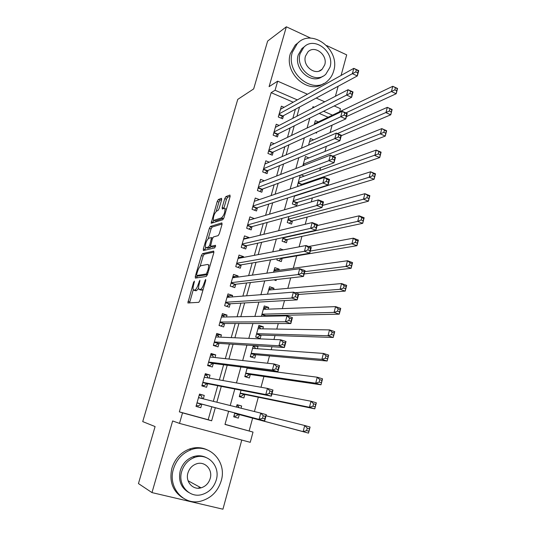 <?xml version="1.0" encoding="UTF-8"?>
<svg xmlns="http://www.w3.org/2000/svg" width="536" height="536" viewBox="0 0 536 536"><rect width="100%" height="100%" fill="white"/><g stroke="black" fill="none" stroke-linecap="round" stroke-linejoin="round"><path stroke-width="0.8" d="M193.255 289.809C192.839 288.83 192.973 287.115 193.65 284.663L194.461 281.092L193.55 282.318L187.861 302.961L198.802 302.338L199.968 300.421L205.71 280.643L205.643 279.403L204.089 283.303C202.923 286.914 201.683 288.964 200.377 289.453L198.823 289.165C198.394 288.16 198.521 286.418 199.204 283.939L199.881 280.221L198.354 284.047C197.208 287.591 196.002 289.601 194.742 290.083L193.255 289.809L189.536 302.974M221.649 199.787L221.515 198.293L218.346 199.519L217.221 201.476L211.144 223.271L222.782 219.74L223.968 217.723L230.105 196.565L229.951 195.044L225.924 196.591L224.765 198.601L222.172 207.492L222.306 209.027L224.276 208.337L224.939 208.618C225.127 212.29 223.981 215.378 221.502 217.877L213.971 220.323L213.368 220.055C213.194 216.504 214.3 213.482 216.698 211.003L217.938 210.568L219.077 208.598L221.649 199.787M293.212 102.195L271.142 92.668L275.075 90.242L277.675 81.171L307.47 94.229M225.013 424.311L253.019 432.076L250.245 442.321L179.506 423.4L172.646 420.954L151.976 492.597L138.449 483.573L155.092 426.569L142.723 421.598L237.763 99.381L253.669 88.916L267.632 41.084L286.358 26.8L269.092 86.638L277.675 81.171M179.506 423.4L182.528 412.861L211.646 420.8L215.305 407.728M271.142 92.668L179.339 411.856L182.528 412.861M202.508 253.642L201.389 255.538L195.285 276.402L195.352 278.09L206.327 276.429L207.492 274.486L213.797 252.778L213.683 251.096L202.508 253.642L204.229 254.238L203.111 256.134L200.149 266.265M203.318 248.952L209.355 228.343L210.474 226.413L221.87 222.889L221.998 224.497L219.345 233.642L218.165 235.632L213.489 236.912L212.336 238.868L210.481 246.379L215.539 245.307L214.802 247.86L203.405 250.56L203.318 248.952L205.04 249.548L205.616 247.558M341.084 75.449L346.692 54.873L326.705 45.58M310.766 38.157L286.358 26.8M151.976 492.597L222.936 509.2L241.77 440.056M315.563 132.7L316.541 133.109L316.816 132.124M302.331 184.913L302.559 184.062M294.612 195.767L292.355 203.961L296.649 205.61L297.534 202.387M288.884 216.557L287.249 222.5L291.571 224.115L292.462 220.865M283.102 237.542L282.097 241.193L286.445 242.781L287.35 239.505M277.266 258.727L276.904 260.047L281.286 261.601L282.191 258.298M278.908 270.265L279.202 269.173L274.197 269.883M273.903 279.832L276.074 280.583L276.355 279.551M273.595 289.621L273.976 288.221L269.018 288.683M268.235 309.151L268.704 307.43L263.792 307.637M266.298 316.213L266.452 315.644M262.828 328.849L263.39 326.806L258.526 326.752M263.39 326.806L258.908 325.359L255.679 337.084L260.174 338.511L261.119 335.087M257.374 348.722L258.024 346.35L253.213 346.035M253.347 345.553L250.258 356.768L254.788 358.155L255.732 354.705M247.223 367.79L244.791 376.614L249.347 377.967L250.305 374.49M251.873 368.775L251.974 368.393M241.033 390.242L239.27 396.64L243.86 397.96L244.825 394.449M203.305 398.858L204.276 395.427L199.513 394.081L196.009 406.402L200.792 407.722L201.811 404.131M209.181 378.108L210.038 375.073L205.308 373.686L201.838 385.9L206.588 387.26L207.6 383.702M215.003 357.539L215.753 354.899L211.057 353.479L207.613 365.586L212.33 366.986L213.328 363.455M220.778 337.157L221.415 334.906L216.752 333.446L213.341 345.445L218.025 346.879L219.016 343.382M226.5 316.964L227.03 315.088L222.4 313.594L219.016 325.486L223.666 326.96L224.651 323.489M232.168 296.937L232.59 295.437L227.994 293.909L224.644 305.701L229.261 307.208L230.232 303.765M237.79 277.099L238.111 275.96L233.542 274.399L230.219 286.09L234.808 287.631L235.773 284.221M243.357 257.427L243.579 256.657L239.043 255.062L235.746 266.647L240.302 268.221L241.26 264.838M248.878 237.937L248.999 237.515L244.49 235.887L241.227 247.371L245.749 248.979L246.701 245.629M254.352 218.608L249.897 216.879L246.661 228.262L251.156 229.904L252.094 226.581M259.37 199.593L255.257 198.032L252.047 209.315L256.51 210.99L257.441 207.693M264.295 180.793L260.57 179.339L257.387 190.535L261.823 192.236L262.747 188.974M269.24 162.174L265.836 160.813L262.68 171.915L267.089 173.644L268 170.408M274.191 143.722L271.062 142.442L267.933 153.443L272.308 155.212L273.219 151.996M279.135 125.431L276.241 124.225L273.139 135.139L277.487 136.928L278.385 133.745M179.339 411.856L208.176 419.722L211.807 406.797M213.335 401.343L217.737 385.685M219.358 379.903L223.613 364.768M225.328 358.658L229.435 344.038M231.237 337.613L235.204 323.503M237.093 316.763L240.919 303.148M242.895 296.1L246.587 282.975M248.65 275.631L252.201 262.982M254.345 255.344L257.762 243.17M259.994 235.237L263.283 223.532M265.588 215.318L268.75 204.069M271.136 195.573L274.164 184.773M276.63 176.002L279.537 165.651M282.077 156.613L284.864 146.69M287.477 137.39L290.144 127.896M292.83 118.335L295.376 109.264M284.067 107.307L281.38 106.162L278.298 116.982L282.619 118.804L283.51 115.642M249.16 430.89L252.617 418.147M254.412 411.534L258.298 397.216M260.999 387.26L263.926 376.473M265.541 370.537L265.642 370.142M267.518 363.24L269.501 355.917M271.189 349.707L272 346.725M273.963 339.476L275.028 335.549M276.79 329.07L278.285 323.55M280.348 315.952L280.509 315.362M282.338 308.622L284.509 300.609M287.839 288.355L290.673 277.903M293.286 268.268L296.656 255.86M299.101 246.835L301.942 236.369M305.225 224.262L307.182 217.053M311.289 201.918L312.374 197.905M314.605 189.704L314.706 189.315M317.292 179.801L317.526 178.924M319.818 170.488L320.568 167.714M324.984 151.447L326.37 146.328M330.102 132.566L332.119 125.149M328.086 117.25L319.221 113.424M234.788 412.921L233.709 416.841L238.332 418.12L239.304 414.583M241.046 408.218L241.656 406.007L237.053 404.7L236.403 407.065M258.024 346.35L256.014 345.72M268.704 307.43L264.255 305.956L261.407 316.307M273.976 288.221L269.561 286.713L267.504 294.177M279.202 269.173L274.814 267.632L273.541 272.261M283.196 249.856L280.026 248.717L279.517 250.553M299.53 194.528L299.055 194.34M298.793 186.119L297.42 185.583L300.287 175.172M304.214 176.13L301.078 174.883M308.904 157.906L305.433 156.492L302.867 165.818M313.6 139.842L310.391 138.502L308.562 145.135M318.29 121.94L315.309 120.66L314.21 124.647M335.422 96.252L338.142 86.256M334.23 105.961L340.467 108.694L339.65 111.716M316.207 98.061L324.729 101.793M297.333 99.897L275.075 90.242M216.852 402.214L221.288 386.376M222.922 380.533L227.21 365.224M228.939 359.053L233.08 344.273M234.895 337.774L238.895 323.503M240.798 316.696L244.657 302.927M246.647 295.805L250.366 282.539M252.443 275.115L256.027 262.332M258.185 254.613L261.635 242.312M263.88 234.292L267.189 222.467M269.514 214.166L272.697 202.802M275.102 194.22L278.157 183.305M280.636 174.448L283.564 163.989M286.124 154.857L288.931 144.834M291.564 135.441L294.244 125.853M296.951 116.198L299.517 107.039M228.624 411.28L224.979 424.432L253.019 432.076M314.25 107.227L312.977 106.677L312.589 108.091M309.815 118.108L307.061 128.05M304.361 137.806L301.48 148.204M298.854 157.678L295.845 168.539M293.299 177.744L290.164 189.074M287.691 197.985L284.422 209.797M282.03 218.42L278.626 230.715M276.321 239.049L272.777 251.84M270.553 259.873L266.874 273.159M264.73 280.884L260.911 294.693M258.855 302.103L254.888 316.428M252.925 323.523L248.811 338.377M246.935 345.144L242.674 360.547M240.892 366.979L236.47 382.925M234.788 389.022L230.212 405.531M332.494 115.139L323.563 111.267M208.176 419.722L211.646 420.8M238.332 418.12L233.709 416.834M241.656 406.007L236.999 404.881M200.792 407.722L196.015 406.389M204.276 395.427L199.452 394.288M210.038 375.073L205.147 374.262M215.753 354.899L210.795 354.403M221.415 334.906L216.39 334.725M227.03 315.088L221.938 315.208M232.59 295.437L227.438 295.865M238.111 275.96L232.932 276.677M243.579 256.657L238.634 257.602M248.999 237.515L244.228 238.674M254.372 218.534L249.729 219.894M195.178 290.613L193.858 290.184M198.601 288.381L196.504 290.659L195.613 290.76M200.779 289.996L199.452 289.561M203.164 289.4L201.241 290.144M213.951 252.054L204.229 254.238M197.389 275.718L196.833 277.869M196.679 274.318L196.732 275.497L206.38 273.956L207.968 269.93C208.638 267.498 208.765 265.796 208.343 264.817L207.653 264.436L201.013 265.695C199.747 266.258 198.555 268.275 197.436 271.739L196.679 274.318M198.36 276.04L196.732 275.497M207.439 274.673L198.467 276.08M208.343 264.817L209.147 265.092M208.263 238.513L211.057 228.952L209.355 228.343M222.125 223.988L212.176 227.03L211.057 228.952M212.256 247.036L215.66 246.332M208.779 238.198C206.373 240.624 205.261 243.672 205.456 247.351L206.018 247.639L208.578 247.009L209.723 245.073L211.579 237.602L208.779 238.198M207.251 248.068L206.018 247.639M211.104 246.634L210.32 247.619L207.747 248.242M205.04 249.548L204.886 250.212M215.11 220.738L213.971 220.323M223.834 218.125L215.68 220.946M226.487 209.02L225.971 208.993M230.179 196.276L227.646 197.241L226.487 199.245L223.807 208.497M213.589 220.303L212.846 222.902M221.723 199.506L220.035 200.149L218.909 202.099L216.216 211.311M235.592 416.278L233.984 415.836L235.592 416.278L238.708 414.422L308.515 433.128L303.135 431.621L304.723 425.51L266.064 415.782M236.745 405.819L238.346 406.268L239.11 407.735M307.255 428.157L304.723 425.51L310.089 427.031L308.515 433.128L309.406 428.76L307.255 428.157L306.619 430.609L308.776 431.212M238.708 414.422L303.135 431.621L306.619 430.609M310.089 427.031L309.406 428.76M198.528 397.538L202.508 398.663L201.235 395.789L199.191 395.213M196.303 405.377L198.354 405.946L196.303 405.377M262.546 418.261L264.791 418.891L265.461 416.398L263.216 415.769L262.546 418.261L259.089 419.326L260.764 413.109L266.359 414.69L264.69 420.894L197.034 402.797L201.275 403.983L198.354 405.946M198.494 397.665L260.764 413.109L263.216 415.769M264.791 418.891L264.69 420.894L201.275 403.983M265.461 416.398L266.359 414.69M173.443 469.007C167.527 487.378 183.707 505.971 200.96 501.106C211.124 498.185 217.877 491.418 221.221 480.792C227.257 461.543 209.087 442.568 190.99 449.764C182.3 453.161 176.451 459.58 173.443 469.007M206.836 449.671C201.261 447.198 195.439 446.997 189.375 449.061C180.726 452.444 174.904 458.823 171.909 468.196C169.001 481.328 172.666 491.251 182.903 497.964M188.712 492.47C180.96 487.72 178.146 480.464 180.25 470.688C182.454 463.781 186.756 459.118 193.161 456.712C197.663 455.252 201.951 455.506 206.025 457.476M181.711 471.452C177.423 484.839 189.322 498.333 201.891 494.581C209.094 492.403 213.884 487.532 216.263 479.961C220.611 466.119 207.68 452.431 194.669 457.396C188.237 459.821 183.922 464.504 181.711 471.452M210.199 478.467C212.993 469.596 204.779 460.799 196.444 463.854C192.21 465.395 189.375 468.437 187.928 472.987C185.161 481.663 192.947 490.38 201.101 487.827C205.65 486.393 208.685 483.278 210.199 478.467M197.972 488.216L200.31 487.405M292.361 52.247C285.279 73.318 313.48 95.442 327.844 80.702C330.632 78.142 332.568 74.919 333.66 71.033C340.675 49.841 311.718 27.45 297.312 43.577L292.361 52.247M298.874 42.156L295.296 44.991L290.365 53.62C283.792 73.151 308.374 94.966 323.51 83.596M322.572 76.36C311.691 85.083 293.447 69.231 298.244 54.92L301.895 48.575L304.776 46.391M300.127 53.66C295.014 68.916 315.476 84.949 325.855 74.156L329.968 67.268C335.04 51.952 314.19 35.771 303.791 47.289L300.127 53.66M324.722 64.876C327.999 55.014 314.605 44.602 307.905 51.938L305.493 56.106C302.204 65.941 315.429 76.293 322.123 69.258L324.722 64.876M239.458 395.957L241.086 396.305L244.228 394.322L314.793 408.834L309.453 407.28L311.021 401.236L271.96 393.846M239.492 395.843L241.086 396.305M313.56 403.789L311.021 401.236L316.347 402.804L314.793 408.834L315.697 404.419L313.56 403.789L312.937 406.214L315.074 406.837M240.242 393.123L309.453 407.28L312.937 406.214M316.347 402.804L315.697 404.419M244.892 376.252L246.533 376.5L249.696 374.403L320.997 384.794L315.704 383.193L317.258 377.21L247.123 368.158M244.952 376.031L246.533 376.5M250.399 368.58L250.145 368.158M319.804 379.676L317.258 377.21L322.545 378.825L320.997 384.794L321.928 380.326L319.804 379.676L319.181 382.074L321.305 382.724M245.749 373.13L315.704 383.193L319.181 382.074M322.545 378.825L321.928 380.326M250.272 356.715L251.933 356.869L255.116 354.651L327.148 361.009L321.895 359.355L323.429 353.432L252.57 348.38M250.359 356.386L251.933 356.869M253.052 346.631L254.62 347.12L255.578 348.594M325.982 355.817L323.429 353.432L328.669 355.1L327.148 361.009L328.086 356.487L325.982 355.817L325.365 358.189L327.476 358.859M251.21 353.311L321.895 359.355L325.365 358.189M328.669 355.1L328.086 356.487M256.603 337.379L257.293 337.405L260.496 335.067L333.225 337.472L328.019 335.764L329.54 329.901L257.97 328.776M255.726 336.91L257.293 337.405M258.392 327.235L259.953 327.737L260.71 328.816M332.099 332.206L329.54 329.901L334.739 331.623L333.225 337.472L334.183 332.896L332.099 332.206L331.489 334.558L333.573 335.241M256.623 333.66L328.019 335.764L331.489 334.558M334.739 331.623L334.183 332.896M208.069 377.907L206.963 375.615L204.933 375.019M202.025 385.25L204.109 385.679L202.065 385.096M269.226 393.437L271.457 394.087L272.12 391.622L269.889 390.965L269.226 393.437L265.776 394.55L267.437 388.399L272.978 390.034L271.33 396.171L265.776 394.55L202.856 382.329M204.303 377.243L267.437 388.399L269.889 390.965M271.457 394.087L271.33 396.171L207.05 383.595L204.109 385.679M272.12 391.622L272.978 390.034M213.569 357.385L212.638 355.616L210.621 355.006M207.693 365.304L209.81 365.592L207.787 364.989M275.839 368.868L278.05 369.545L278.707 367.106L276.496 366.43L275.839 368.868L272.389 370.034L274.03 363.951L279.531 365.639L277.903 371.709L272.389 370.034L208.625 362.048M210.072 357.003L274.03 363.951L276.496 366.43M278.05 369.545L277.903 371.709L212.779 363.381L209.81 365.592M278.707 367.106L279.531 365.639M219.003 337.084L218.266 335.791L216.263 335.161M213.69 345.553L215.459 345.68L213.449 345.063M282.378 344.568L284.569 345.264L285.219 342.852L283.028 342.156L282.378 344.568L278.934 345.787L280.562 339.764L286.016 341.499L284.402 347.509L278.934 345.787L214.34 341.941M215.76 336.943L280.562 339.764L283.028 342.156M284.569 345.264L284.402 347.509L218.454 343.348L215.459 345.68M285.219 342.852L286.016 341.499M224.383 316.997L223.847 316.133L221.857 315.496M220.437 325.935L219.07 325.305M288.85 320.528L291.028 321.238L291.664 318.853L289.494 318.136L288.85 320.528L285.407 321.788L287.021 315.831L292.428 317.62L290.827 323.563L285.407 321.788L220.008 322.009M221.415 317.057L287.021 315.831L289.494 318.136M291.028 321.238L290.827 323.563L224.082 323.489L221.06 325.942M291.664 318.853L292.428 317.62M263.692 308.012L265.24 308.522L265.789 309.245M338.149 308.837L337.546 311.161L339.616 311.872L340.213 309.547L338.149 308.837L335.583 306.612L340.742 308.381L339.248 314.17L334.082 312.414L335.583 306.612L263.323 309.339M264.945 316.24L265.822 315.657L339.248 314.17L339.616 311.872M261.99 314.183L334.082 312.414L337.546 311.161M340.742 308.381L340.213 309.547M229.703 297.132L227.398 295.999M295.256 296.736L297.413 297.473L298.043 295.108L295.892 294.371L295.256 296.736L291.819 298.043L293.406 292.147L298.773 293.989L297.192 299.872L291.819 298.043L225.623 302.257M227.016 297.346L293.406 292.147L295.892 294.371M297.413 297.473L297.192 299.872L229.656 303.798L226.641 306.351M298.043 295.108L298.773 293.989M268.945 288.944L270.814 289.869M344.132 285.708L343.536 288.013L345.593 288.737L346.189 286.438L344.132 285.708L341.573 283.564L346.685 285.38L345.204 291.108L340.079 289.306L341.573 283.564L268.637 290.063M298.653 294.438L345.204 291.108L345.593 288.737M295.135 292.743L340.079 289.306L343.536 288.013M346.685 285.38L346.189 286.438M234.962 277.481L232.899 276.67M301.594 273.192L303.731 273.95L304.361 271.611L302.224 270.854L301.594 273.192L298.157 274.553L299.731 268.717L305.051 270.606L303.49 276.429L298.157 274.553L231.19 282.673M232.577 277.802L299.731 268.717L302.224 270.854M303.731 273.95L303.49 276.429L235.19 284.288L232.323 286.794M304.361 271.611L305.051 270.606M274.151 270.044L275.785 270.693M350.062 262.814L349.472 265.092L351.509 265.843L352.098 263.565L350.062 262.814L347.495 260.751L352.567 262.613L351.1 268.288L346.015 266.432L347.495 260.751L273.896 270.961M304.153 273.963L351.1 268.288L351.509 265.843M304.77 271.651L346.015 266.432L349.472 265.092M352.567 262.613L352.098 263.565M239.974 258.071L238.346 257.501M307.865 249.897L309.982 250.674L310.605 248.362L308.488 247.585L307.865 249.897L304.435 251.297L305.989 245.528L311.269 247.465L309.721 253.227L304.435 251.297L236.711 263.263M238.085 258.432L305.989 245.528L308.488 247.585M309.982 250.674L309.721 253.227L240.671 264.938L237.944 267.404M310.605 248.362L311.269 247.465M355.931 240.155L355.341 242.413L357.365 243.177L357.948 240.925L355.931 240.155L353.358 238.172L358.39 240.081L356.936 245.689L351.897 243.793L353.358 238.172L308.662 246.506M278.794 260.717L281.547 258.406L356.936 245.689L357.365 243.177M310.304 251.062L351.897 243.793L355.341 242.413M358.39 240.081L357.948 240.925M244.872 238.909L243.746 238.507M314.069 226.849L316.173 227.639L316.783 225.348L314.686 224.557L314.069 226.849L310.639 228.289L312.18 222.574L317.419 224.557L315.885 230.259L310.639 228.289L242.178 244.014M243.545 239.23L312.18 222.574L314.686 224.557M316.173 227.639L315.885 230.259L246.104 245.763L243.505 248.181M316.783 225.348L317.419 224.557M361.733 217.73L361.157 219.961L363.167 220.738L363.743 218.514L361.733 217.73L359.16 215.82L364.152 217.77L362.718 223.324L357.713 221.381L359.16 215.82L317.145 225.589M284.073 241.917L286.693 239.639L362.718 223.324L363.167 220.738M283.001 237.91L357.713 221.381L361.157 219.961M364.152 217.77L363.743 218.514M249.83 219.934L249.106 219.666M320.206 204.028L322.297 204.846L322.906 202.575L320.816 201.764L320.206 204.028L316.783 205.516L318.31 199.861L323.503 201.891L321.989 207.532L316.783 205.516L247.605 224.932M248.952 220.189L318.31 199.861L320.816 201.764M322.297 204.846L321.989 207.532L251.491 226.741L249.012 229.12M322.906 202.575L323.503 201.891M367.482 195.526L366.912 197.737L368.902 198.534L369.472 196.323L364.902 193.69L369.86 195.68L368.44 201.181L363.475 199.198L364.902 193.69L322.558 205.422M289.306 223.271L291.805 221.04L368.44 201.181L368.902 198.534M288.147 219.244L363.475 199.198L366.912 197.737M369.86 195.68L369.472 196.323M254.828 201.141L254.419 200.987M326.283 181.449L328.354 182.28L328.957 180.036L326.893 179.205L326.283 181.449L322.866 182.977L324.38 177.383L329.533 179.453L328.032 185.041L322.866 182.977L252.985 206.018M254.325 201.315L324.38 177.383L326.893 179.205M328.354 182.28L328.032 185.041L256.831 207.894L254.459 210.219M328.957 180.036L329.533 179.453M373.177 173.543L372.607 175.734L374.584 176.545L375.146 174.361L370.59 171.781L375.508 173.818L374.101 179.265L369.177 177.235L370.59 171.781L294.512 196.129M294.478 204.779L296.87 202.588L374.101 179.265L374.584 176.545M293.246 200.732L369.177 177.235L372.607 175.734M375.508 173.818L375.146 174.361M332.3 159.098L334.357 159.949L334.953 157.725L332.903 156.881L332.3 159.098L328.89 160.673L330.384 155.125L335.496 157.242L334.008 162.776L328.89 160.673L258.319 187.265M259.645 182.602L330.384 155.125L332.903 156.881M334.357 159.949L334.008 162.776L262.131 189.201L259.86 191.486M334.953 157.725L335.496 157.242M378.811 151.782L378.248 153.946L380.212 154.783L380.768 152.613L376.218 150.087L381.103 152.164L379.709 157.557L374.818 155.494L376.218 150.087L299.557 177.818M300.535 185.53L301.895 184.29L379.709 157.557L380.212 154.783M298.304 182.381L378.248 153.946M381.103 152.164L380.768 152.613M338.256 136.982L340.293 137.846L340.883 135.642L338.846 134.777L338.256 136.982L334.846 138.59L336.327 133.102L341.399 135.26L339.931 140.734L334.846 138.59L263.605 168.673M264.918 164.043L336.327 133.102L338.846 134.777M340.293 137.846L339.931 140.734L267.384 170.662L265.206 172.907M340.883 135.642L341.399 135.26M384.386 130.235L383.83 132.379L385.779 133.23L386.329 131.086L381.8 128.613L386.637 130.73L385.263 136.07L380.406 133.96L381.8 128.613L304.562 159.654M332.89 156.164L385.263 136.07L385.779 133.23M303.316 164.177L383.83 132.379M386.637 130.73L386.329 131.086M344.152 115.079L346.169 115.964L346.758 113.786L344.735 112.902L344.152 115.079L340.749 116.727L342.209 111.3L347.241 113.498L345.787 118.918L340.749 116.727L268.844 150.234M270.151 145.645L342.209 111.3L344.735 112.902M346.169 115.964L345.787 118.918L272.59 152.284L270.506 154.482M346.758 113.786L347.241 113.498M389.913 108.902L389.364 111.026L391.293 111.89L391.843 109.766L387.32 107.347L392.124 109.505L390.757 114.791L385.94 112.647L387.32 107.347L309.527 141.638M341.278 135.702L390.757 114.791L391.293 111.89M337.419 133.565L389.364 111.026M349.988 93.405L351.991 94.303L352.567 92.145L350.564 91.247L349.988 93.405L346.584 95.086L348.038 89.713L353.03 91.951L351.589 97.318L346.584 95.086L274.043 131.95M275.337 127.401L348.038 89.713L350.564 91.247M351.991 94.303L351.589 97.318L277.755 134.06L275.752 136.218M352.567 92.145L353.03 91.951M395.38 87.783L394.838 89.881L396.754 90.765L397.297 88.661L392.781 86.289L397.551 88.487L396.205 93.726L391.421 91.535L392.781 86.289L314.451 123.776M346.397 116.647L396.205 93.726L396.754 90.765M345.881 112.902L394.838 89.881M355.763 71.938L357.753 72.856L358.323 70.725L356.34 69.807L355.763 71.938L352.366 73.666L353.8 68.34L358.758 70.625L357.331 75.938L352.366 73.666L279.202 113.82M280.482 109.311L353.8 68.34L356.34 69.807M357.753 72.856L357.331 75.938L282.874 115.99L280.958 118.101M358.323 70.725L358.758 70.625M194.267 282.552L193.55 282.318M205.596 281.018L204.826 280.764M199.828 281.802L199.084 281.554M196.504 290.659L194.742 290.083M199.104 284.301L198.354 284.047M202.166 290.043L200.377 289.453M204.859 283.564L204.089 283.303M189.737 301.889L187.989 301.319M197.014 276.985L195.285 276.402M203.111 256.134L201.389 255.538M207.532 274.345L206.38 273.956M207.968 272.858L207.198 272.596M208.739 270.191L207.968 269.93M212.176 227.03L210.474 226.413M212.45 247.103L210.702 246.493M210.32 247.619L208.578 247.009M210.474 245.341L209.723 245.073M212.196 239.364L211.459 239.103M223.244 218.514L221.502 217.877M223.901 208.129L222.172 207.492M226.487 199.245L224.765 198.601M227.646 197.241L225.924 196.591M212.96 222.447L211.258 221.83M218.909 202.099L217.221 201.476M220.035 200.149L218.346 199.519M238.393 414.495L234.641 413.45M196.987 402.958L200.98 404.07M243.907 394.409L240.182 393.337M244.228 394.322L240.229 393.169M249.374 374.503L245.676 373.398M249.696 374.403L245.723 373.217M254.794 354.765L251.123 353.633M255.116 354.651L251.176 353.432M260.168 335.201L256.516 334.042M260.496 335.067L256.577 333.821M204.316 377.183L204.893 377.351M202.843 382.376L207.05 383.595M202.789 382.55L206.755 383.689M208.598 362.135L212.779 363.381M208.544 362.316L212.477 363.495M214.3 342.069L218.454 343.348M214.246 342.27L218.152 343.476M219.961 322.176L224.082 323.489M219.894 322.397L223.773 323.63M265.494 315.805L261.87 314.612M265.822 315.657L261.937 314.384M225.562 302.458L229.656 303.798M225.495 302.693L229.354 303.959M231.123 282.914L235.19 284.288M231.05 283.169L234.875 284.455M236.631 263.538L240.671 264.938M236.557 263.806L240.356 265.126M281.206 258.593L280.201 258.231M281.547 258.406L280.784 258.131M242.091 244.329L246.104 245.763M242.011 244.61L245.79 245.957M286.358 239.84L282.827 238.547M286.693 239.639L282.908 238.252M247.505 225.288L251.491 226.741M247.424 225.582L251.176 226.956M291.463 221.247L287.959 219.934M291.805 221.04L288.04 219.626M252.878 206.4L256.831 207.894M252.784 206.715L256.51 208.115M296.522 202.816L293.045 201.476M296.87 202.588L293.132 201.147M258.198 187.68L262.131 189.201M258.104 188.015L261.803 189.436M301.547 184.531L298.083 183.165M301.895 184.29L298.177 182.83M263.478 169.121L267.384 170.662M263.377 169.463L267.055 170.917M303.992 165.376L303.088 165.014M304.488 165.182L303.182 164.659M268.71 150.716L272.59 152.284M268.61 151.072L272.261 152.552M273.896 132.466L277.755 134.06M273.796 132.841L277.42 134.342M279.042 114.369L282.874 115.99M278.934 114.758L282.539 116.279M212.665 237.991L211.579 237.602M226.447 209.174L224.939 208.618M198.514 397.591L200.94 398.268M188.076 480.759L201.101 487.827M193.161 456.712L194.669 457.396M190.99 449.764L189.375 449.061M319.101 71.067L322.123 69.258M301.895 48.575L303.791 47.289M297.312 43.577L295.296 44.991"/></g></svg>
